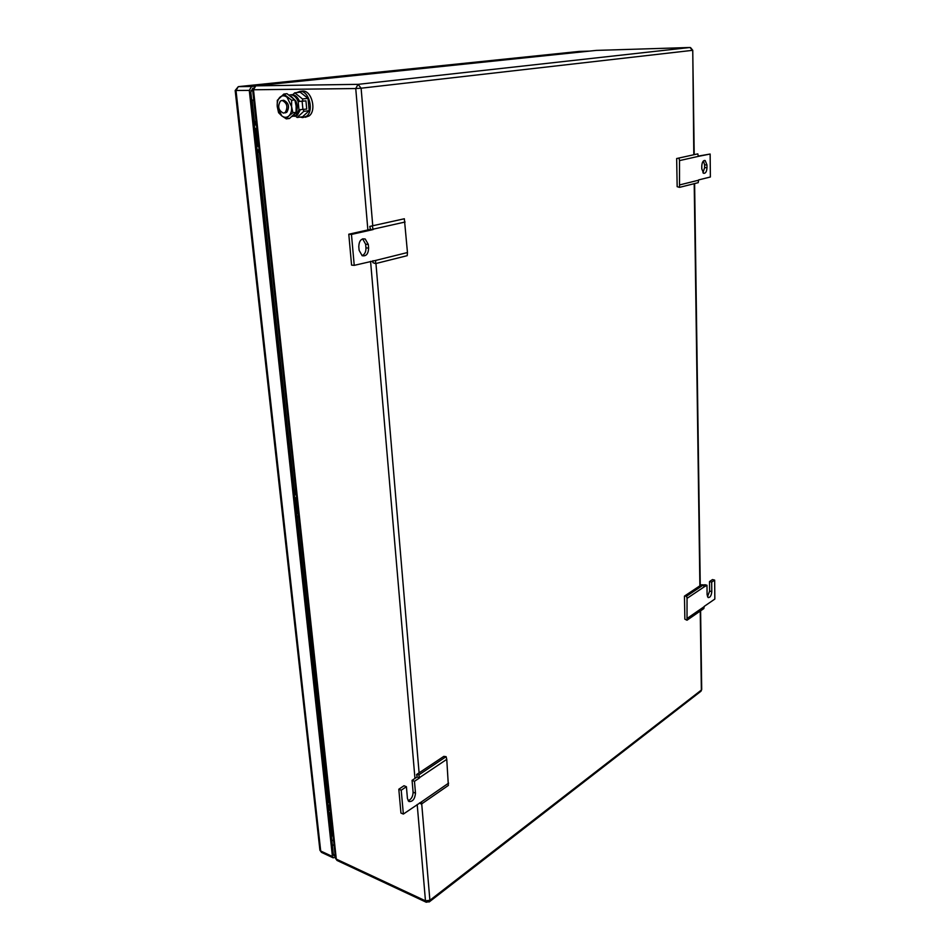 <?xml version="1.0" encoding="UTF-8"?>
<svg xmlns="http://www.w3.org/2000/svg" width="950" height="950" viewBox="0 0 950 950"><rect width="100%" height="100%" fill="white"/><g stroke="black" fill="none" stroke-linecap="round" stroke-linejoin="round"><path stroke-width="1.43" d="M679.523 187.364L679.511 160.598L679.012 158.021L676.661 158.543L677.16 186.687L679.523 187.364L698.203 182.673L698.618 179.918L710.374 176.997L710.137 154.031L698.25 156.097M679.511 160.598L698.297 156.382L697.822 153.864L679.012 158.021M710.137 154.031L698.297 156.382M679.927 184.846L698.618 180.203M706.966 164.932L707.002 167.699C706.729 171.665 705.589 173.529 703.606 173.304L701.812 168.934L701.777 166.155C702.05 162.177 703.178 160.301 705.173 160.526L706.966 164.932L704.591 164.861L704.627 167.627L707.002 167.699M702.953 172.817L704.627 167.627M704.591 164.861L703.439 160.954M372.305 225.851L369.776 226.421L370.464 229.366L373.124 229.567L372.305 225.851L404.344 218.761L407.467 252.534L407.218 255.669L375.511 263.613L372.863 262.627L372.994 260.704M407.467 252.534L375.737 260.419L375.511 263.613M370.464 229.366L348.793 234.211L351.571 265.109L354.231 265.359L375.737 260.419M405.092 222.015L373.089 229.188M348.793 234.211L351.464 234.424L373.124 229.567M354.231 265.359L351.464 234.424M359.124 250.349L358.791 246.656C359.064 240.813 361.202 238.272 365.216 239.02L368.291 244.423L368.612 248.092C368.339 253.911 366.189 256.452 362.176 255.716L359.124 250.349M362.057 255.657C364.741 254.434 366.047 251.833 365.952 247.867L365.631 244.209L362.651 238.854M687.016 620.219L687.04 598.357L686.601 596.149L684.463 596.101L684.867 619.186L687.016 620.219L703.843 608.57L704.223 606.385L714.839 599.058L714.649 580.106L711.681 582.089L709.519 581.566L712.488 579.583L714.649 580.106M687.04 598.357L703.962 587.017L703.523 584.856L701.409 584.808L684.463 596.101M686.601 596.149L703.523 584.856M703.653 585.485L704.817 584.713L706.978 585.236L703.962 587.017M687.384 618.248L704.223 606.622M707.477 596.754L709.626 591.09L709.519 581.566M706.978 585.236L707.097 594.795L708.189 597.574C710.184 597.609 711.384 595.626 711.788 591.612L711.681 582.089M416.563 774.535L417.157 776.946L419.556 777.908L418.867 774.879L416.563 774.535L443.828 756.366L446.12 756.675L446.761 759.359L448.353 785.436L421.349 804.127L419.484 802.928M448.602 783.133L421.574 801.8L421.349 804.127M398.81 789.212L401.221 790.198L406.41 786.719L403.999 785.745L398.81 789.212L400.947 813.057L403.358 814.067L421.574 801.8M446.761 759.359L419.532 777.611M446.12 756.675L418.867 774.879M408.132 800.755C411.291 799.413 412.941 796.563 413.096 792.205L412.062 780.342L417.157 776.946M412.062 780.342L414.473 781.316L419.556 777.908M406.41 786.719L407.455 798.653L408.963 801.539C412.716 801.788 414.901 798.998 415.494 793.179L414.473 781.316M403.358 814.067L401.221 790.198M329.401 801.871L327.762 802.916M330.541 828.626L332.203 827.889M330.529 812.404L328.866 813.129M330.256 809.816L328.581 810.528M254.374 124.961L256.381 124.652M257.082 149.934L259.089 149.696M258.709 146.169L257.747 146.288M256.797 128.428L254.778 128.642M256.405 124.866L254.386 125.079M295.699 489.345L293.894 490.058M296.709 516.064L298.526 515.541M296.578 497.503L294.761 498.014M296.257 494.487L294.429 494.986M258.697 146.062L257.747 146.205M255.894 129.141L254.838 129.283L256.702 146.49L257.759 146.336L255.728 129.046L256.844 128.903M254.79 128.773L256.393 128.488M332.013 826.191L331.241 826.702M329.971 814.91L329.116 815.468L330.469 827.984L331.324 827.426L329.769 814.281L330.671 813.687M253.745 100.177L252.142 100.367L254.398 121.184M257.735 152.071L294.274 489.915M297.255 517.441L328.106 802.703M331.004 829.433L331.728 836.166L332.999 835.311M251.691 100.166L253.721 99.928M328.546 810.172L330.208 809.412M328.486 809.566L330.149 808.806M329.769 805.291L327.988 805.042M254.683 124.569L256.358 124.391M254.244 123.773L256.262 123.548M254.22 123.548L255.075 123.405M330.647 829.552L332.298 828.78M330.576 828.958L332.227 828.186M328.272 807.643L329.436 806.431L328.082 805.184M328.344 808.331L329.472 806.835M327.999 805.137L328.106 806.087M257.212 151.216L259.219 150.979M257.129 150.397L259.136 150.159M257.094 150.124L257.984 149.874M257.319 152.119L258.78 151.762M257.082 150.005L258.353 149.791M254.101 122.467L255.586 122.218L254.291 121.089M254.208 123.429L255.692 123.168L255.586 122.218M298.252 513.012L297.397 513.368M295.877 499.261L294.928 499.652L296.507 514.235L297.457 513.843L295.688 498.857L296.685 498.453M294.381 494.582L296.21 494.048M294.31 493.869L296.139 493.335M295.889 491.067L295.177 490.972M296.827 517.156L298.644 516.598M296.756 516.456L298.561 515.898M296.851 517.346L297.849 516.883M294.298 493.786L294.939 493.418M294.132 492.207L295.426 491.387L294.203 490.295M294.215 493.003L295.498 492.005M293.906 490.141L293.966 490.746M254.933 86.117L251.56 86.474L249.28 90.393L332.429 856.496L333.165 857.826L335.362 857.209M335.219 855.867L334.079 855.831L333.343 854.489L250.812 92.055L252.831 88.196M283.433 113.109C278.409 110.497 277.4 106.483 280.404 101.056L282.138 100.439C287.173 103.028 288.194 107.041 285.202 112.48L283.433 113.109M283.124 100.32L283.741 100.249C288.764 102.837 289.786 106.839 286.793 112.278L285.024 112.907M295.533 116.173L297.16 117.479L303.751 111.352L303.561 109.452M302.741 101.092L302.539 98.978L294.726 92.827L292.778 94.691M303.751 111.352L309.189 110.663L302.611 116.767L297.16 117.479M309.189 110.663L308.014 98.337L302.539 98.978M308.014 98.337L300.212 92.221L294.726 92.827M296.507 92.637L300.129 91.354C309.118 90.594 314.296 111.067 306.458 116.304L302.694 117.622L300.176 117.076M301.554 91.2L302.717 91.069C311.719 90.298 316.861 110.746 309.035 115.971L305.271 117.278M288.907 115.9L286.33 118.881L281.746 115.864C284.323 117.776 286.71 117.788 288.907 115.9C290.997 113.763 291.887 110.663 291.579 106.578L287.031 97.232C284.43 95.332 282.043 95.344 279.858 97.28C277.792 99.453 276.925 102.552 277.246 106.59L281.746 115.864L278.576 112.682L277.246 106.59L277.305 100.32L283.812 94.062L291.65 100.249L291.579 106.578L292.897 112.729L288.907 115.9M291.65 100.249L294.832 99.881L296.139 106.032L296.056 112.326L289.489 118.477L286.33 118.881M292.897 112.729L296.056 112.326M283.812 94.062L286.995 93.694L294.832 99.881M289.251 95.048L290.712 94.81C293.906 95 296.388 97.256 298.158 101.567L299.511 101.401C297.742 97.102 295.26 94.846 292.077 94.656L291.08 94.763M299.511 101.401L305.936 100.866L306.731 109.06L298.965 109.784L295.961 115.437L292.149 116.458M300.295 109.749L297.314 115.271L294.239 116.351M305.936 100.866L298.158 101.567L298.965 109.784M291.282 96.461L295.937 101.199C297.813 105.842 297.659 109.891 295.486 113.323L294.203 114.582M296.222 107.148L295.949 104.607M365.631 244.209L368.291 244.423M365.952 247.867L368.612 248.092M709.626 591.09L711.788 591.612M413.096 792.205L415.494 793.179M417.192 804.508L425.469 900.826L336.3 859.109L335.445 857.921L252.617 89.739L253.496 89.775L336.3 859.109L337.179 860.522M414.96 778.418L370.571 261.309M367.876 229.947L355.739 88.54L253.496 89.775L255.787 85.844L252.617 89.704M372.756 225.744L361.107 88.207L355.739 88.54L358.067 84.348L255.787 85.844L596.339 50.397L689.854 47.5L358.067 84.348L361.107 88.207L692.336 50.362L690.044 47.512M701.706 689.403L700.554 691.553M693.809 154.743L692.752 50.291L690.555 47.607M700.245 611.064L701.361 690.056L429.887 900.303L421.717 803.878M419.093 772.849L375.951 263.506M699.889 585.817L694.212 183.683M426.312 902.262L425.469 900.826L429.887 900.303L429.151 901.989M251.56 86.474L238.296 86.652L235.172 90.476L319.877 849.87L320.708 851.01L236.016 90.547L238.296 86.652L579.452 51.395M235.172 90.476L249.28 90.393M579.084 51.431L589.736 51.086M332.429 856.496L320.708 851.01L321.587 852.411M335.16 855.332L333.343 854.477M332.381 845.643L333.996 844.55M333.497 839.871L331.883 840.952M250.859 90.666L252.7 90.464M302.124 101.317L302.931 109.535M704.128 160.502L705.173 160.526M362.758 238.818L365.216 239.02M335.469 858.266L337.024 860.451L426.158 902.191L429.566 901.669L700.969 691.232L701.706 689.51L700.601 610.814M700.257 585.58L694.616 183.576M694.212 154.66L692.752 50.291M329.508 807.12L329.436 806.431M257.592 153.128L258.531 151.917M258.78 151.822L258.697 151.05M296.899 517.845L297.587 517.061M295.521 492.195L295.426 491.387M333.165 857.826L321.444 852.34L319.912 850.203M285.202 112.48L286.793 112.278M306.458 116.304L309.035 115.971M295.961 115.437L297.314 115.271"/></g></svg>
